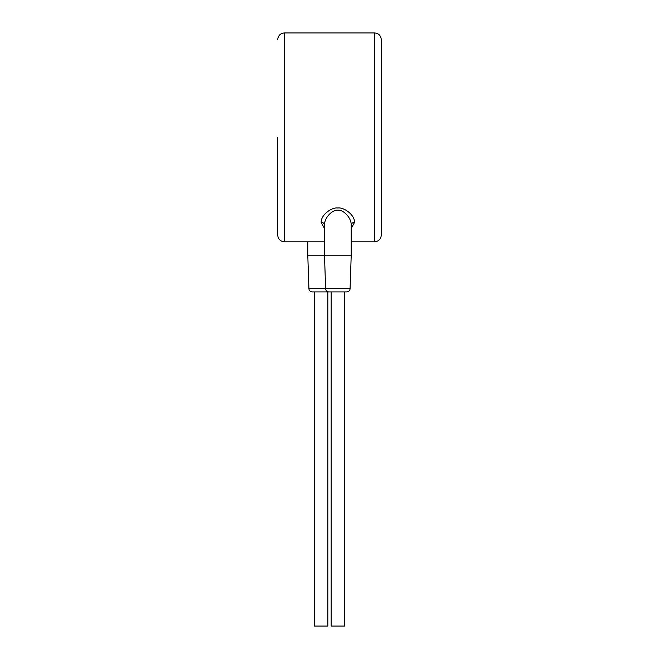 <?xml version="1.0" encoding="UTF-8"?>
<svg xmlns="http://www.w3.org/2000/svg" width="659" height="659" viewBox="0 0 659 659"><rect width="100%" height="100%" fill="white"/><g stroke="black" fill="none" stroke-linecap="round" stroke-linejoin="round"><path stroke-width="0.99" d="M277.711 137.369L277.711 235.106L277.711 137.369M351.222 228.492L354.558 222.33C354.69 214.546 343.553 207.017 337.853 208.013C332.152 207.017 321.015 214.537 321.147 222.33L324.492 228.492M354.558 222.33A3.344 2.718 0 0 0 351.222 225.048C351.321 217.009 342.416 209.249 337.853 210.27C333.297 209.249 324.385 217 324.492 225.048L324.492 255.157L307.778 255.157L308.923 288.683A3.344 3.344 -90 0 0 312.267 291.912L330.027 291.912M351.222 225.048L351.222 255.157L324.492 255.157L325.628 288.683L308.923 288.683M350.077 288.683L325.628 288.683A3.344 3.344 -90 0 0 328.973 291.912L346.733 291.912A3.344 3.344 90 0 0 350.077 288.683L351.222 255.157M327.828 291.912L327.828 626.05L314.467 626.05L314.467 291.912M344.533 291.912L344.533 626.05L331.172 626.05L331.172 291.912M307.778 241.787L307.778 255.157M381.289 137.369L381.289 235.106C380.861 239.201 378.628 241.433 374.609 241.787L374.609 32.95C378.628 33.312 380.861 35.537 381.289 39.631L381.289 137.369L381.289 39.631M277.711 235.106C278.139 239.201 280.372 241.433 284.391 241.787L284.391 32.95C280.372 33.312 278.139 35.537 277.711 39.631M321.147 222.33A3.344 2.718 180 0 1 324.492 225.048M284.391 241.787L324.492 241.787M351.222 241.787L374.609 241.787M284.391 32.95L374.609 32.95"/></g></svg>
